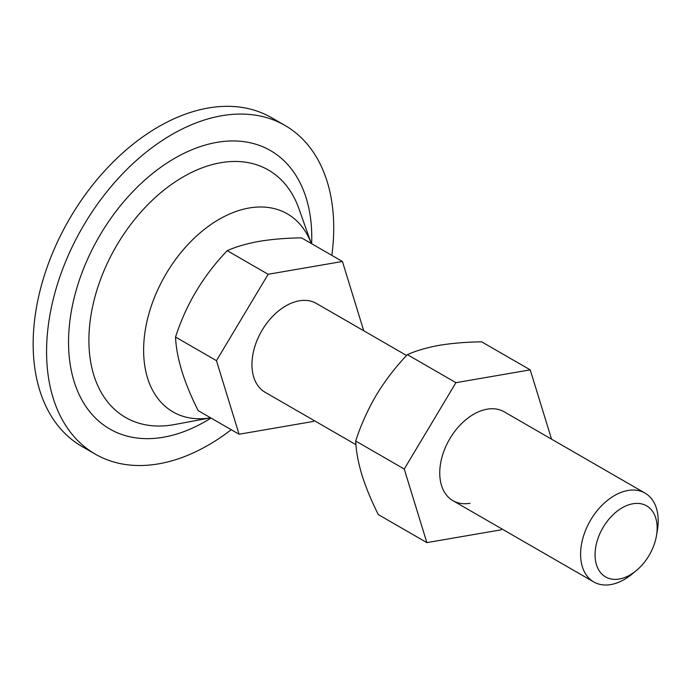 <?xml version="1.0" encoding="UTF-8"?>
<svg xmlns="http://www.w3.org/2000/svg" width="692" height="692" viewBox="0 0 692 692"><rect width="100%" height="100%" fill="white"/><g stroke="black" fill="none" stroke-linecap="round" stroke-linejoin="round"><path stroke-width="1.04" d="M406.576 355.489L316.391 303.442A51.286 33.631 120 0 0 299.307 300.812A51.286 33.631 120 0 0 256.196 342.549A51.286 33.631 120 0 0 265.123 392.277L355.947 444.697M656.509 535.478L657.4 530.124A51.286 33.631 120 0 0 645.031 493.102A51.286 33.631 120 0 0 627.947 490.481A51.286 33.631 120 0 0 584.835 532.217A51.286 33.631 120 0 0 593.762 581.946A51.286 33.631 120 0 0 610.846 584.567A51.286 33.631 120 0 0 632.004 574.135L636.19 570.684A41.027 26.91 120 0 0 656.509 535.478A41.027 26.91 120 0 0 632.938 503.759A41.027 26.91 120 0 0 595.821 546.611A41.027 26.91 120 0 0 619.262 579.031A41.027 26.91 120 0 0 636.19 570.684M239.069 434.239L198.163 410.624C183.951 382.304 176.408 357.773 175.543 337.047C186.036 304.471 203.266 275.675 227.227 250.668C236.015 246.724 246.698 243.61 259.284 241.335C271.999 239.242 286.073 238.083 301.53 237.875L342.436 261.481L268.141 274.283L216.458 360.662L239.069 434.239L313.372 421.437L313.952 420.468M331.831 255.365A189.764 124.448 120 0 0 285 125.442L271.593 117.701A189.764 124.448 120 0 0 208.37 107.987A189.764 124.448 120 0 0 48.855 262.406A189.764 124.448 120 0 0 81.89 446.418L95.297 454.151A189.764 124.448 120 0 0 158.52 463.865A189.764 124.448 120 0 0 231.215 429.706M285 125.442A189.764 124.448 120 0 0 221.786 115.728A189.764 124.448 120 0 0 62.271 270.148A189.764 124.448 120 0 0 95.297 454.151M363.733 330.767L342.436 261.481M216.458 360.662L175.543 337.047M268.141 274.283L227.227 250.668M469.998 503.283A51.286 33.631 -60 0 1 452.914 500.662A51.286 33.631 -60 0 1 443.987 450.933A51.286 33.631 -60 0 1 487.099 409.197A51.286 33.631 -60 0 1 504.183 411.818L645.031 493.102M501.752 528.844L501.164 529.821L426.869 542.614L404.249 469.038L455.933 382.667L407.372 354.633C416.29 350.654 426.973 347.54 439.429 345.299C452.317 343.189 466.399 342.038 481.667 341.839L530.236 369.865L551.533 439.143M530.236 369.865L455.933 382.667M407.372 354.633C395.668 366.855 385.358 380.271 376.439 394.89C367.763 409.69 360.843 425.07 355.688 441.012C356.12 451.141 358.188 462.429 361.899 474.859C365.895 487.488 371.362 500.731 378.299 514.588L426.869 542.614M404.249 469.038L355.688 441.012M210.653 417.838L174.332 424.577A142.846 93.679 120 0 1 173.173 424.784A142.846 93.679 120 0 1 91.56 311.91A142.846 93.679 120 0 1 220.8 162.707A142.846 93.679 120 0 1 298.935 208.681L311.27 243.498A114.336 74.978 120 0 0 249.189 207.989A114.336 74.978 120 0 0 145.796 327.143A114.336 74.978 120 0 0 210.636 417.83M311.642 243.705A160.734 105.409 120 0 0 216.942 142.362A160.734 105.409 120 0 0 71.527 310.232A160.734 105.409 120 0 0 163.355 437.24A160.734 105.409 120 0 0 211.025 418.055M452.914 500.662L593.762 581.946"/></g></svg>
